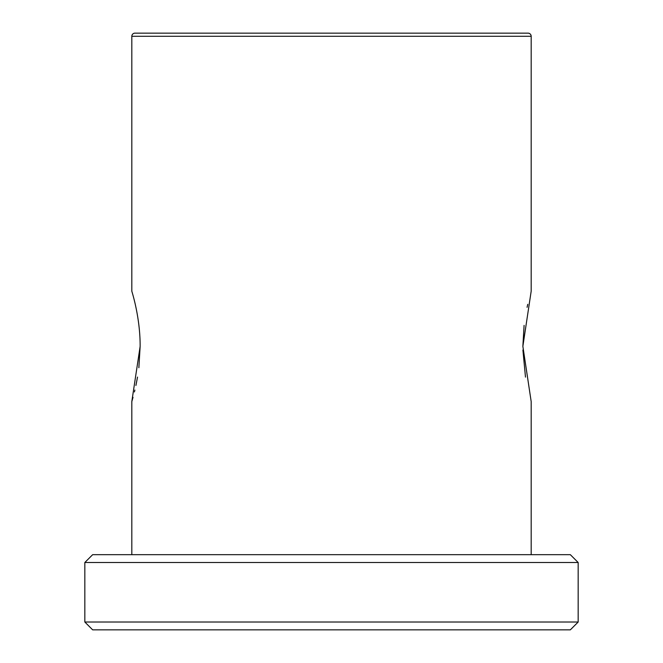 <?xml version="1.0" encoding="UTF-8"?>
<svg xmlns="http://www.w3.org/2000/svg" width="663" height="663" viewBox="0 0 663 663"><rect width="100%" height="100%" fill="white"/><g stroke="black" fill="none" stroke-linecap="round" stroke-linejoin="round"><path stroke-width="0.99" d="M531.179 554.674L531.179 401.571L522.867 346.343L531.179 291.19L531.179 36.283L131.821 36.283L131.821 291.19C131.539 290.576 140.316 316.707 140.133 346.418L131.821 401.571L133.023 397.344M134.423 391.949L134.879 390.059M135.923 385.443L137.523 377.081M138.865 367.733L140.133 346.467M84.831 562.506L92.663 554.674L570.337 554.674L578.169 562.506L84.831 562.506L84.831 622.018L578.169 622.018L570.337 629.85L92.663 629.85L84.831 622.018M131.821 36.283A3.133 3.133 0 0 1 134.945 33.15L528.055 33.15A3.133 3.133 0 0 1 531.179 36.283M131.821 401.571L131.821 554.674M578.169 562.506L578.169 622.018M527.74 304.334L527.077 307.325M524.093 325.367L522.867 346.359M522.908 350.014L525.486 377.106"/></g></svg>
